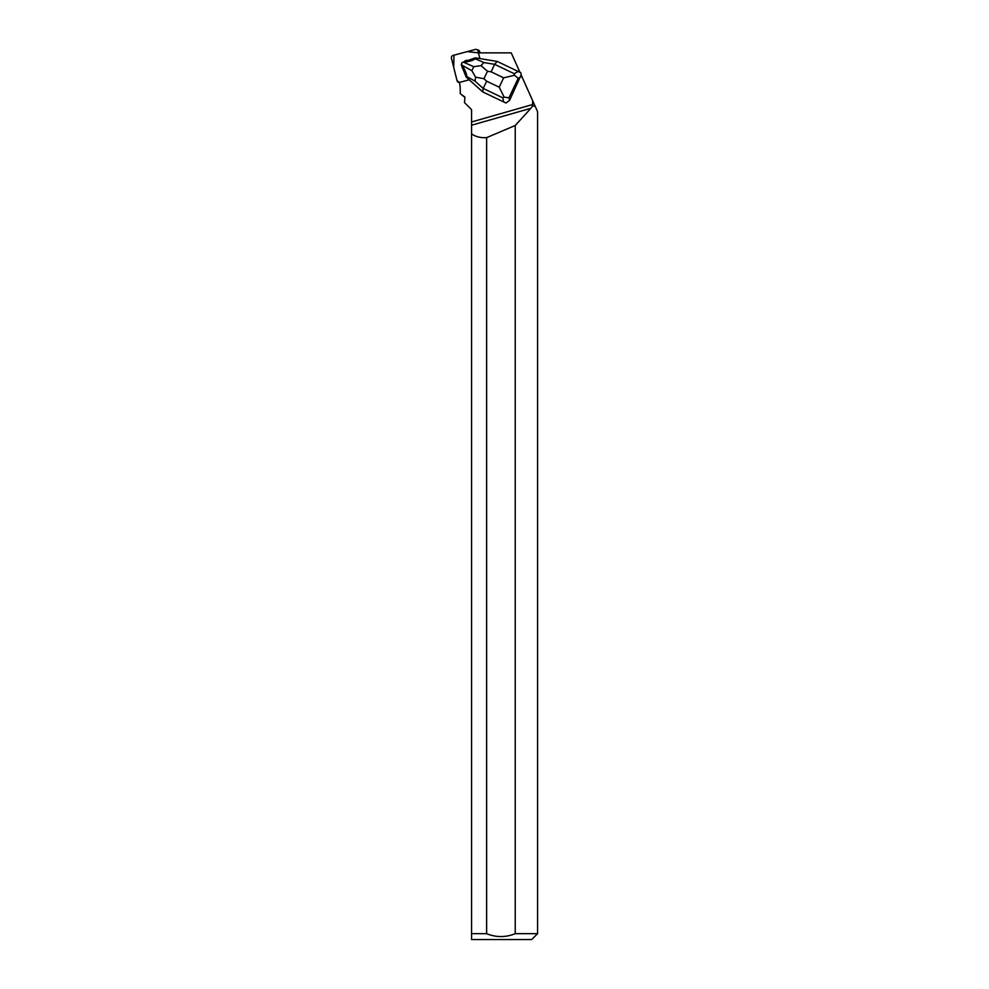 <?xml version="1.0" encoding="UTF-8"?>
<svg xmlns="http://www.w3.org/2000/svg" width="989" height="989" viewBox="0 0 989 989"><rect width="100%" height="100%" fill="white"/><g stroke="black" fill="none" stroke-linecap="round" stroke-linejoin="round"><path stroke-width="1.48" d="M476.611 49.487A2.324 2.287 -71.2 0 0 475.301 49.45L453.086 55.409A2.324 2.287 -71.2 0 0 451.429 58.24L457.066 80.715L453.691 67.277L453.963 55.174L467.241 51.613L478.528 52.862L478.083 51.107A2.324 2.287 -71.2 0 0 476.611 49.487L478.256 50.043A2.324 2.287 108.8 0 1 479.727 51.663L480.036 52.862M457.066 80.715A2.324 2.287 -71.2 0 0 459.465 82.433L457.054 80.702M519.93 72.284L497.183 61.429L475.35 57.856L474.992 58.685L483.881 62.554L494.587 64.31L497.183 61.429L520.82 72.704L519.917 72.271L511.226 52.862L478.453 52.862L479.9 58.598M464.904 97.083L464.509 102.584L464.904 97.083L460.244 93.596L460.268 91.149A41.068 40.351 108.8 0 0 459.452 82.396A2.324 2.287 -71.2 0 0 459.774 82.334L469.219 79.8M471.568 133.874C475.548 136.717 480.567 137.978 486.625 137.644L486.625 933.678L471.568 933.678L471.568 109.655L464.966 103.041M471.568 939.55L471.568 933.678L471.568 939.55L531.711 939.55L537.571 933.678L537.571 111.658L535.086 106.107L532.441 105.885L532.725 100.853L521.129 74.966L509.582 100.359L506.022 103.017L503.722 101.954L502.746 97.8L483.164 88.417L486.699 81.209L499.222 87.193L504.167 97.169L508.976 97.787L509.582 100.359M462.976 69.106A5.588 5.489 108.8 0 1 462.073 66.881M464.682 61.12A5.588 5.489 108.8 0 1 467.34 60.304M535.086 106.107L532.725 100.853M537.571 933.678L515.232 933.678L515.232 125.492L530.895 108.308M471.568 125.22L530.66 108.357L532.601 106.107M532.441 105.885L534.987 105.885M460.244 93.596L464.509 97.083M486.625 933.678C496.157 937.51 505.688 937.51 515.232 933.678M515.232 125.492L486.625 137.644M482.743 91.915L483.164 88.417L475.066 81.172L466.585 76.413L466.215 77.117L482.743 91.915L503.722 101.954M504.167 97.169L502.746 97.8M520.82 72.704L521.302 75.349M514.169 73.681L514.54 75.263L503.661 77.834L491.137 71.838L494.587 64.31L514.169 73.681L518.162 71.48M520.647 76.994L518.187 78.354L514.54 75.263M473.756 66.683L481 65.657L487.49 71.245L483.942 78.737L475.573 77.13L471.84 70.714L473.756 66.683L463.693 62.307L462.098 62.517L475.35 57.856M463.693 62.307C470.307 61.343 474.077 60.144 474.992 58.685M466.585 76.413C467.068 74.941 465.621 71.245 462.259 65.336L471.84 70.714M466.215 77.117L461.319 65.027L461.43 63.926L462.259 65.336M461.43 63.926L462.098 62.517M481 65.657L483.881 62.554M475.066 81.172L475.573 77.13M479.727 51.663L478.083 51.107M532.614 104.537L471.568 121.968M518.187 78.354L508.976 97.787M491.137 71.838L487.49 71.245M483.942 78.737L486.699 81.209M499.222 87.193L503.661 77.834M459.514 82.656L458.537 82.322"/></g></svg>
